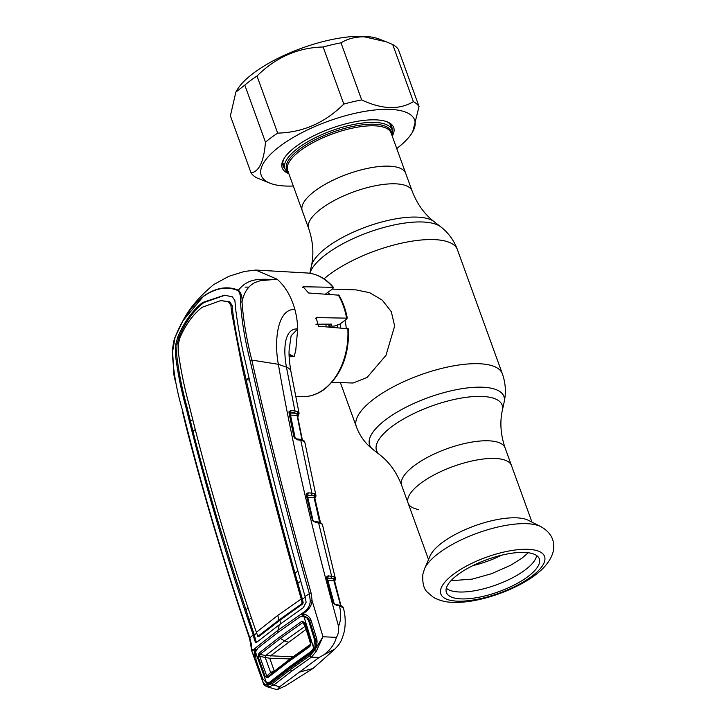 <?xml version="1.0" encoding="UTF-8"?>
<svg xmlns="http://www.w3.org/2000/svg" width="726" height="726" viewBox="0 0 726 726"><rect width="100%" height="100%" fill="white"/><g stroke="black" fill="none" stroke-linecap="round" stroke-linejoin="round"><path stroke-width="1.09" d="M412.087 190.956A55.004 19.03 160.1 0 0 395.225 183.814A55.004 19.03 160.1 0 0 336.229 199.459A55.004 19.03 160.1 0 0 308.65 228.4L287.65 170.392A55.004 19.03 160.1 0 1 310.274 144.138A55.004 19.03 160.1 0 1 364.86 126.161A55.004 19.03 160.1 0 1 391.087 132.949L405.689 173.296A55.004 19.03 -19.9 0 0 379.462 166.508A55.004 19.03 -19.9 0 0 324.876 184.486A55.004 19.03 -19.9 0 0 302.252 210.74A55.004 19.03 -19.9 0 1 329.84 181.79A55.004 19.03 -19.9 0 1 388.827 166.154A55.004 19.03 -19.9 0 1 405.689 173.296L412.087 190.956C417.105 203.988 424.447 214.224 434.112 221.657L440.791 226.857C448.459 232.855 454.004 240.46 457.425 249.671L502.356 373.79C505.632 383.065 506.231 392.457 504.18 401.968A71.411 24.702 160.1 0 0 482.037 387.203A71.411 24.702 160.1 0 0 399.209 410.889A71.411 24.702 160.1 0 0 372.964 449.467L379.644 454.667A66.792 23.105 160.1 0 1 404.191 418.584A66.792 23.105 160.1 0 1 481.665 396.423A66.792 23.105 160.1 0 1 502.374 410.244C499.715 422.142 500.622 434.702 505.105 447.933A55.004 19.03 160.1 0 0 488.244 440.791A55.004 19.03 160.1 0 0 429.257 456.427A55.004 19.03 160.1 0 0 401.669 485.376L408.066 503.036A55.004 19.03 -19.9 0 1 435.645 474.096A55.004 19.03 -19.9 0 1 494.642 458.451A55.004 19.03 -19.9 0 1 511.503 465.593A55.004 19.03 160.1 0 0 494.642 458.451A55.004 19.03 160.1 0 0 435.645 474.096A55.004 19.03 160.1 0 0 408.066 503.036A55.004 19.03 160.1 0 0 418.684 509.561M325.965 324.15L326.092 326.764M331.918 382.33L353.072 383.019L367.047 377.484L385.951 355.386L394.654 326.065L391.305 311.681L382.284 300.156L369.806 292.75L356.112 289.892L332.354 289.111M328.805 324.141A46.591 33.042 91.9 0 1 329.159 326.99M327.644 292.614A46.591 33.042 91.9 0 1 330.112 294.375M345.004 320.284A46.591 33.042 91.9 0 1 346.238 328.234M424.556 568.785L430.091 555.953A55.004 19.03 -19.9 0 1 464.676 529.862A55.004 19.03 -19.9 0 1 516.132 517.82A55.004 19.03 -19.9 0 1 528.455 520.351L540.924 526.668A65.068 22.506 -19.9 0 0 526.341 523.673A65.068 22.506 -19.9 0 0 465.466 537.921A65.068 22.506 -19.9 0 0 424.556 568.785L422.868 574.202C422.269 583.051 423.803 589.067 427.46 592.271L433.277 597.226C439.194 600.574 445.9 602.29 453.414 602.362C481.828 603.46 526.931 586.263 544.527 566.725C552.395 557.976 554.011 550.272 553.72 546.442C553.811 538.202 549.546 531.604 540.924 526.668M501.639 555.181A47.235 16.344 -19.9 0 1 472.998 565.554M461.545 598.896A49.413 17.088 -19.9 0 1 446.236 591.98A49.413 17.088 -19.9 0 1 471.8 566.153A49.413 17.088 -19.9 0 1 524.163 552.422A49.413 17.088 -19.9 0 1 539.109 558.358A49.413 17.088 -19.9 0 1 515.161 584.512A49.413 17.088 -19.9 0 1 461.545 598.896M536.632 555.526A48.787 16.88 -19.9 0 1 508.136 579.965A48.787 16.88 -19.9 0 1 459.54 591.999A48.787 16.88 -19.9 0 1 446.327 588.214M288.494 172.715A56.946 19.702 -19.9 0 1 284.928 168.577A56.946 19.702 -19.9 0 1 308.35 141.407A56.946 19.702 -19.9 0 1 364.86 122.785A56.946 19.702 -19.9 0 1 392.022 129.818A56.946 19.702 -19.9 0 1 391.931 135.272M322.471 524.744L322.108 524.118A1.552 1.516 -64.7 0 0 321.309 523.165L322.471 524.744A1.552 1.307 -17.5 0 0 322.453 524.653L322.453 524.653A1.552 1.307 -17.5 0 0 322.371 524.462M307.76 497.301L313.224 521.368L319.603 522.13L314.122 497.746L307.76 497.301A1.552 1.18 94 0 1 308.341 495.277L313.668 495.658L308.341 495.277M321.309 523.165L314.676 521.613L312.643 520.315L306.735 495.368A1.552 0.635 -12.6 0 0 306.308 495.05L306.308 493.807A1.552 1.125 16.2 0 1 306.644 495.05A1.552 1.334 -146.9 0 0 306.608 495.186M322.108 524.118L320.638 523.355A1.552 1.334 -69.3 0 0 319.876 522.484M320.638 523.355L315.583 522.502A1.552 1.171 -83.1 0 0 314.676 521.613M315.583 522.502L312.643 520.315M312.443 520.524L306.308 495.05M306.308 493.807L308.005 492.836A1.552 1.18 94 0 1 307.434 494.869M314.122 497.746L314.122 497.746A1.552 1.18 94 0 1 314.494 495.903L313.668 495.658A1.552 1.388 114.8 0 0 314.521 493.753L315.211 494.243A1.552 1.388 135.4 0 1 314.494 495.903L315.093 496.702A1.552 1.316 -145.3 0 0 314.594 497.101L320.574 523.029M308.005 492.836L311.899 493.117A1.552 1.18 94 0 1 311.318 495.141M304.766 442.098A1.552 1.307 -18.2 0 0 304.729 441.962L304.893 442.579L304.385 441.49L300.773 440.219L311.899 493.117L314.521 493.753M315.211 494.243L315.828 495.041A1.552 1.506 153.8 0 1 315.093 496.702L314.494 497.827M315.946 495.54L315.828 495.041L315.946 495.54A1.552 1.461 175.3 0 1 315.973 495.713L315.973 495.713A1.552 1.461 175.3 0 1 314.939 497.21L314.648 498.499M302.878 440.727A1.552 1.325 -69.8 0 0 302.107 439.838L302.107 439.838A1.552 1.325 -69.8 0 0 301.099 439.929M296.725 438.985A1.552 1.162 -83.6 0 1 297.633 439.865L300.773 440.219A1.552 1.162 -83.6 0 0 299.856 439.339L296.725 438.985L294.792 437.878L294.221 436.689L289.438 413.085A1.552 0.69 -11.3 0 0 289.002 412.722L289.075 411.415A1.552 1.171 21.9 0 1 289.384 412.758A1.552 1.343 31.4 0 0 289.338 412.903M297.633 439.865L294.792 437.878M294.647 438.15L293.785 436.335A1.552 0.672 -11.6 0 1 294.221 436.689M293.785 436.335L289.002 412.722M295.319 438.749L301.889 439.484L297.088 415.508L290.527 415.072L295.319 438.749M304.385 441.49A1.552 1.516 -67 0 0 303.532 440.491A1.552 1.516 -67 0 0 303.522 440.491L299.856 439.339M304.729 441.962L303.532 440.491M289.075 411.415L290.745 410.598A1.552 1.18 93.8 0 1 290.182 412.631L291.099 413.03A1.552 1.18 -86.2 0 0 290.527 415.072M291.099 413.03L296.689 413.403L294.357 412.912L289.384 412.758M298.204 411.932A1.552 1.388 131.6 0 1 297.478 413.62L296.689 413.403A1.552 1.379 113.4 0 0 297.533 411.488L299.048 413.158L290.89 371.249C289.238 361.167 288.685 353.834 289.229 349.242L289.22 349.387M298.903 412.731A1.552 1.497 149.6 0 1 298.132 414.401L297.478 413.62A1.552 1.18 -86.2 0 0 297.088 415.508M290.745 410.598L294.919 410.871A1.552 1.18 93.8 0 1 294.357 412.912M256.541 649.725A1.552 0.617 -135.1 0 1 255.47 648.019L277.84 630.368L303.051 612.771C307.697 609.631 310.102 605.638 310.256 600.783L309.367 593.687C287.169 515.052 267.422 437.333 250.116 360.541C244.871 339.995 241.676 320.502 240.524 302.052L242.021 301.889C243.337 320.202 246.604 339.596 251.813 360.087L278.357 364.289L286.461 367.175L294.919 410.871L297.533 411.488M297.524 412.359L297.724 413.412M297.796 413.756L297.941 414.492M290.89 371.249A15.527 7.569 -10.8 0 0 286.461 367.175C283.213 349.932 283.93 328.252 297.724 328.896L291.099 335.802L289.229 349.233M250.116 360.541L251.813 360.087C269.101 436.889 288.875 514.589 311.136 593.187L312.107 600.692L322.988 636.747L336.392 637.374C338.343 634.324 339.051 630.595 338.516 626.193C311.953 530.08 291.897 442.778 278.357 364.289C274.02 341.647 277.096 308.686 294.856 309.43A63.153 44.794 -88.1 0 1 297.724 328.896L295.754 350.449L294.166 356.593L289.293 355.25M289.075 354.252L294.157 356.584L289.139 356.738M299.039 413.139A1.552 1.461 168.4 0 1 298.032 414.809L298.132 414.401A1.552 1.334 33.2 0 0 297.379 415.49M297.252 417.132L297.478 415.617M325.493 294.075L332.962 288.667L332.971 287.324L303.041 286.743L308.568 292.986L338.978 295.192C342.944 302.007 345.712 309.657 347.3 318.16L316.128 317.589L318.451 326.21L348.562 328.805C349.188 355.295 341.166 375.433 324.495 389.2C317.725 394.191 310.492 396.686 302.796 396.677A61.892 43.896 -88.1 0 0 323.814 389.408A61.892 43.896 -88.1 0 0 347.818 328.352M333.615 287.532L332.971 287.324A61.892 43.896 -88.1 0 0 306.835 272.985C317.071 273.729 326.001 278.575 333.615 287.532M248.836 287.124L245.052 287.115M315.892 324.204L331.455 324.132L331.619 326.092L334.196 326.11L339.877 324.095L346.647 319.068L346.538 317.806A61.892 43.896 -88.1 0 0 338.243 294.892M175.066 337.281L182.934 320.765C189.187 308.523 199.441 296.462 213.716 284.565L228.735 276.352L244.299 271.479L255.797 270.054L277.123 279.211C285.382 286.525 291.289 296.598 294.856 309.43M334.359 581.154L334.514 580.464A1.552 1.452 3.9 0 0 335.548 579.194L322.571 525.08M335.448 578.114L335.512 578.776L335.448 578.114A1.552 1.516 -20.9 0 1 334.786 579.775L334.259 578.967A1.552 1.379 -39.7 0 0 334.931 577.333L335.448 578.114M334.269 580.782L334.786 579.775A1.552 1.298 -143.5 0 0 334.377 580.11L340.902 605.457M335.466 604.622L340.521 605.266L333.933 580.782A1.552 1.189 94.5 0 1 334.259 578.967L333.279 578.649A1.552 1.398 -64.7 0 0 334.123 576.716L334.931 577.333M340.612 605.493A1.552 1.18 97.2 0 1 340.521 605.266L340.812 605.738M333.933 580.782L327.807 580.301L334.414 604.495M333.388 602.943A1.552 1.298 -145.3 0 1 333.352 602.816L333.352 602.816A1.552 0.572 164.2 0 0 333.443 602.516A1.552 0.572 164.2 0 0 333.043 602.271L326.346 577.116L328.098 575.818L334.123 576.716M333.488 603.152L333.043 602.271M333.606 602.961C334.505 604.304 335.249 604.885 335.857 604.694L335.857 604.694A1.552 1.171 97.1 0 1 336.755 605.566L333.307 602.952M335.857 604.694L338.615 605.039A1.552 1.171 97.2 0 1 339.523 605.911L336.755 605.566M343.371 607.871A1.552 1.298 -16.2 0 0 343.362 607.825L339.523 605.911C341.302 614.096 340.966 620.857 338.516 626.193M341.647 606.464A1.552 1.343 -67.7 0 0 340.921 605.611L338.615 605.039M343.026 607.226A1.552 1.525 -62.2 0 0 342.282 606.31L340.921 605.611M342.282 606.31L343.362 607.825A1.552 1.298 -16.2 0 0 343.325 607.735M326.791 578.658A1.552 0.599 165.2 0 0 326.854 578.386A1.552 0.599 165.2 0 0 326.455 578.123M327.807 580.301A1.552 1.189 94.5 0 1 328.388 578.259L333.279 578.649L331.02 578.123A1.552 1.189 -85.5 0 0 331.6 576.09L318.596 522.865A1.552 1.171 -83.1 0 0 317.689 521.976M326.709 578.214A1.552 1.316 -145 0 1 326.718 578.186A1.552 1.016 -175.2 0 0 326.8 577.914A1.552 1.016 -175.2 0 0 326.346 577.116M331.02 578.123L328.388 578.259M327.517 577.851A1.552 1.189 -85.5 0 0 328.098 575.818M277.096 689.7L285.418 685.907L277.096 689.7L266.923 686.696C264.318 685.299 263.148 684.237 263.42 683.52L267.395 685.398L267.204 684.836C264.799 684.936 263.121 683.175 262.177 679.563L255.588 661.132C253.937 657.384 253.683 653.745 254.835 650.197L254.654 648.681L255.47 648.019A1.552 1.053 -129.3 0 0 255.443 648.962A1.552 0.771 -150.5 0 0 255.652 649.207A1.552 0.771 -150.5 0 0 256.505 649.788M285.418 685.907L312.988 668.501L299.357 672.14L279.537 686.85L277.976 688.838M312.988 668.501L334.958 649.008L323.696 654.906C330.421 649.888 334.65 644.044 336.392 637.374M299.357 672.14L319.186 657.429L323.696 654.906M240.524 302.052C240.996 297.088 240.17 293.277 238.055 290.627C227.302 285.999 215.794 287.913 203.525 296.371C191.501 305.909 182.017 319.567 175.075 337.363L172.425 352.582C173.233 371.285 176.627 390.642 182.607 410.635C201.374 486.347 223.771 562.096 249.817 637.882L251.423 644.443C251.033 649.471 252.113 650.877 254.654 648.681M173.986 340.784L174.839 337.889M182.934 320.765L203.607 296.117C215.867 287.623 227.483 285.672 238.446 290.255C241.141 292.796 242.339 296.68 242.021 301.889C243.936 292.524 248.183 286.098 254.753 282.605L260.235 280.726L277.123 279.211C265.081 280.227 249.717 275.508 238.446 290.255L238.055 290.627M303.051 612.771L303.087 613.67C308.541 610.312 311.554 605.983 312.107 600.692L310.256 600.783M256.632 633.126L254.372 635.041L255.724 640.495L254.563 640.477L255.915 642.519L257.031 642.029L279.102 624.914L303.332 607.671L306.127 602.208L305.065 596.473L309.367 593.687A1.552 0.572 -15.9 0 1 311.136 593.187M305.065 596.473C282.659 517.874 262.885 440.201 245.751 363.463C241.331 345.086 238.01 327.254 235.769 309.966L234.879 300.428L232.238 296.752L224.398 295.21L202.608 302.488C192.326 310.583 184.023 322.162 177.698 337.227L178.977 337.281L177.026 344.324L176.672 354.742C178.678 372.129 182.181 389.817 187.19 407.785L192.98 431.398C199.505 457.071 207.536 486.039 217.065 518.273L230.677 562.804L249.127 619.605L251.387 617.744M249.054 377.865L246.168 379.762L243.047 366.131C238.745 347.845 235.351 330.04 232.865 312.706L232.102 305.319L229.652 301.78L220.786 300.591L202.173 307.27C193.08 314.394 185.665 324.558 179.921 337.744L178.26 344.333L178.324 352.264C180.72 369.734 184.34 387.385 189.187 405.235C207.681 480.812 230.069 556.497 256.36 632.301L277.731 615.448L301.226 598.995C278.702 520.415 258.928 442.778 241.921 366.104L231.667 312.679L230.868 305.292L232.102 305.319M178.977 337.281C185.311 322.208 193.615 310.637 203.879 302.56L224.96 295.246M229.652 301.78L228.4 301.771L230.868 305.292M228.4 301.771L220.786 300.591M277.731 615.448A25.882 15.899 -126.6 0 1 278.848 620.113L257.93 636.285L256.36 632.301M280.336 623.997A27.434 16.852 -126.6 0 0 279.982 620.176L278.848 620.113L301.671 603.832L302.642 604.005L279.982 620.176L259.209 636.23L257.93 636.285L257.294 635.586M301.671 603.832L302.016 602.408L301.226 598.995M302.016 602.408L303.187 602.644L302.37 599.095L294.947 573.059C277.759 511.494 262.267 450.447 248.474 389.944L246.168 379.762L249.553 380.052M302.642 604.005L303.187 602.644M259.209 636.23L258.447 635.84M192.98 431.398L195.149 429.592M248.092 607.916L245.86 609.813M249.127 619.605L254.372 635.041L253.229 634.941C227.075 559.129 204.678 483.398 186.056 407.767C181.083 389.808 177.543 372.12 175.465 354.715L175.765 344.296L177.698 337.227M294.947 573.059L297.869 571.135M300.718 581.254L297.823 583.214M301.254 599.077L302.37 599.095L305.256 597.199M255.724 640.495L256.568 642.347M254.563 640.477L253.256 635.014M192.626 419.592L190.457 421.434M253.229 634.941L249.817 637.882A1.552 0.635 -18.9 0 0 249.572 638.417C225.26 567.324 204.006 496.321 185.811 425.418L182.362 411.143M254.626 649.625L251.786 650.968L263.42 683.52M310.011 655.669A1.552 0.889 55.8 0 0 311.436 657.139L291.934 670.978L273.838 685.035L268.311 686.932L267.395 685.398L272.295 683.656L290.454 669.553L310.011 655.669L314.476 650.451L314.285 649.897L311.608 652.91L290.01 668.283L270.072 683.738L267.204 684.836L267.785 683.493L270.263 682.558L272.94 679.59M316.255 651.358L314.476 650.451L322.87 636.92L316.255 651.358L311.436 657.139L319.186 657.429M302.098 614.341A1.552 1.007 81.1 0 0 302.134 614.713A1.552 1.007 81.1 0 0 302.706 615.811A1.552 1.216 66.1 0 1 302.061 613.443A1.552 0.853 55.8 0 0 302.098 614.341L303.259 614.269L303.087 613.67M309.73 620.93L307.969 618.007L303.722 615.748L303.259 614.269C306.708 614.396 309.285 616.31 310.973 620.031L316.808 639.016C317.489 642.837 316.645 646.458 314.285 649.897L314.031 649.18L314.285 649.897M316.808 639.016L315.565 639.969L309.739 621.029L310.973 620.031M279.537 686.85L273.838 685.035A1.552 1.016 50.8 0 1 272.295 683.656M268.311 686.932L266.923 686.696M256.26 650.968L254.835 650.197L255.443 648.962M266.088 682.885L267.785 683.493M290.01 668.283L290.146 667.149L270.253 682.558L270.072 683.738M290.146 667.149L311.672 651.821L313.977 649.235C314.921 649.543 316.763 639.252 315.556 639.96M311.608 652.91L311.672 651.821L313.097 650.496M308.042 618.08L309.739 621.029M303.722 615.748L302.706 615.811M309.285 619.904L308.614 619.741M278.376 632.155A1.552 0.953 -126.5 0 1 277.84 630.368A25.882 15.899 -126.6 0 0 279.102 624.914M272.604 672.494L290.908 658.328L310.81 644.189L310.011 645.369L310.474 643.418A1.552 0.544 -17.3 0 1 310.928 642.819L309.92 646.467L287.895 662.13L267.622 677.857A1.552 1.035 -128.7 0 1 267.794 676.696L288.022 660.996L267.794 676.696L266.741 676.015L270.644 672.557L274.183 670.788A1.552 1.089 -88.6 0 0 274.346 671.087M315.801 640.976L314.567 639.942L308.731 620.984L310.075 622.109M255.498 652.039L266.578 682.994L262.621 678.483L256.033 660.097L255.498 652.039L257.83 648.127L277.904 632.509L299.865 616.937L303.822 616.183L307.007 618.089L309.884 621.175M274.183 670.788L269.736 658.237L290.128 658.909L269.092 658.201M266.578 682.994L269.7 682.186L289.511 666.822L310.973 651.558L313.668 648.055L314.567 639.942M314.975 647.837L310.973 651.558M308.731 620.984L307.007 618.089M313.668 648.055L303.822 616.183M258.211 657.003L258.937 653.155A1.552 1.035 50.3 0 0 259.972 654.38L265.662 655.569L284.574 640.895L280.445 638.426L259.972 654.38L259.681 656.313L266.741 676.015A1.552 0.599 -19.9 0 0 265.271 676.696L258.211 657.003A1.552 0.608 -19.5 0 1 259.681 656.313L265.226 657.475L265.662 655.569L292.923 656.839M306.118 629.351L270.208 656.095M287.895 662.13L288.022 660.996L310.011 645.369L310.537 643.517L304.276 623.226L302.878 622.545L305.147 626.266A1.552 1.035 148.7 0 1 305.165 626.266L284.574 640.895L288.258 642.102M272.295 672.73L271.941 673.029A1.552 0.699 -131.6 0 1 270.644 672.557A1.552 0.699 -131.4 0 0 271.951 673.02M269.736 658.237L265.226 657.475M270.644 672.557L265.244 657.475M304.049 622.763L304.212 623.126A1.552 0.554 -17 0 1 304.666 622.527L310.928 642.819M301.925 621.256A1.552 0.862 -123.8 0 0 302.878 622.545L280.445 638.426L279.446 637.174L301.925 621.256L304.666 622.527M258.937 653.155L279.446 637.174M304.276 623.226A1.552 0.554 -17 0 1 304.212 623.126L310.474 643.418A1.552 0.544 -17.3 0 0 310.537 643.517M310.011 645.369A1.552 0.871 55.3 0 0 309.92 646.467M267.622 677.857L265.271 676.696M288.821 173.623A59.278 20.5 -19.9 0 1 283.557 159.357A59.278 20.5 -19.9 0 1 375.496 119.844A59.278 20.5 -19.9 0 1 387.176 121.85A59.278 20.5 -19.9 0 1 392.258 136.179M392.094 130.045A57.717 19.965 160.1 0 0 391.713 126.696A57.717 19.965 160.1 0 0 386.25 121.514M293.304 186.01A81.53 28.205 -19.9 0 1 286.271 186.056A81.53 28.205 -19.9 0 1 270.208 183.288A81.53 28.205 -19.9 0 1 289.937 139.446A81.53 28.205 -19.9 0 1 389.599 109.372A81.53 28.205 -19.9 0 1 412.74 131.696A81.53 28.205 -19.9 0 1 396.741 148.567M270.208 183.288L256.705 177.825A90.596 31.336 -19.9 0 1 251.051 172.915C259.1 171.699 263.91 161.453 265.471 142.178A90.596 31.336 -19.9 0 1 277.677 133.121C302.933 132.468 324.976 122.785 343.806 104.072A90.596 31.336 -19.9 0 1 361.675 99.925C371.567 104.598 381.014 107.167 390.007 107.62C398.919 107.738 406.714 105.733 413.384 101.622A90.596 31.336 -19.9 0 1 419.038 106.531L412.74 131.696M235.859 92.148L236.676 90.659A81.53 28.205 -19.9 0 1 363.154 36.3A81.53 28.205 -19.9 0 1 379.208 39.068L386.35 41.836L364.379 36.835C355.504 36.708 347.718 38.714 341.002 42.843A90.596 31.336 160.1 0 0 323.143 46.981C297.887 47.635 275.844 57.318 257.013 76.03A90.596 31.336 160.1 0 0 244.798 85.087L235.859 92.148L230.387 115.824L251.051 172.915M284.057 158.513A57.717 19.965 160.1 0 0 283.167 165.991A57.717 19.965 160.1 0 0 285.019 168.804M419.038 106.531L398.374 49.441A90.596 31.336 160.1 0 0 392.721 44.531L386.35 41.836M244.798 85.087L265.471 142.178M257.013 76.03L277.677 133.121M323.143 46.981L343.806 104.072M341.002 42.843L361.675 99.925M392.721 44.531L413.384 101.622M502.356 373.79A77.655 26.862 160.1 0 0 478.552 363.708A77.655 26.862 160.1 0 0 395.271 385.796A77.655 26.862 160.1 0 0 356.33 426.661C359.751 435.872 365.296 443.477 372.964 449.467M457.425 249.671A77.655 26.862 160.1 0 0 433.622 239.589A77.655 26.862 160.1 0 0 324.014 278.866M440.791 226.857A71.411 24.702 160.1 0 0 422.223 221.974A71.411 24.702 160.1 0 0 353.426 238.5A71.411 24.702 160.1 0 0 309.857 273.303M434.112 221.657A66.792 23.105 160.1 0 0 416.742 217.092A66.792 23.105 160.1 0 0 351.284 233.064A66.792 23.105 160.1 0 0 311.381 266.088L309.811 273.294M337.263 325.021A41.418 29.376 91.9 0 1 337.608 327.608M340.031 323.977A42.625 30.229 91.9 0 1 340.558 327.816M328.696 324.141A42.625 30.229 91.9 0 1 329.087 326.981L328.696 324.141M329.858 324.132A41.418 29.376 91.9 0 1 330.276 327.072M457.743 601.173A55.158 19.085 -19.9 0 1 453.832 573.967A55.158 19.085 -19.9 0 1 527.657 549.301A55.158 19.085 -19.9 0 1 531.568 576.508A55.158 19.085 -19.9 0 1 457.743 601.173M288.149 171.763A55.612 19.239 -19.9 0 1 306.336 144.637A55.612 19.239 -19.9 0 1 364.67 124.582A55.612 19.239 -19.9 0 1 391.586 134.319M302.66 287.541L304.076 286.489M315.293 318.723L317.335 317.208M182.625 411.433L182.607 410.635M172.525 353.462L172.425 352.582M232.865 312.706L231.667 312.679M243.047 366.131L241.921 366.104M187.19 407.785L186.056 407.767M176.672 354.742L175.465 354.715M177.026 344.324L175.765 344.296M203.879 302.56L202.608 302.488M251.541 645.641L251.423 644.443M290.454 669.553A1.552 0.953 53.4 0 0 291.934 670.978M290.908 658.328L310.928 644.053M274.891 678.855L273.893 678.828M340.385 382.611L356.33 426.661M308.65 228.4C313.133 241.631 314.049 254.191 311.381 266.088M502.374 410.244L504.18 401.968M505.105 447.933L531.967 522.13M379.644 454.667C389.308 462.108 396.65 472.345 401.669 485.376M428.531 559.574L408.066 503.036M284.928 168.577L282.786 162.66M392.022 129.818L389.871 123.892M450.982 580.718L472.227 579.121L491.52 573.712L510.596 565.291L521.994 558.149L528.256 552.749M314.73 499.052L315.91 495.304L304.893 442.579M297.469 415.562L302.279 439.611M297.978 416.688L299.048 413.158M297.143 415.499L297.569 414.855M302.796 396.677L295.809 396.623M306.835 272.985L255.797 270.054M334.151 582.234L335.548 579.194M326.854 578.386L333.443 602.516M343.425 608.061L343.425 608.061C345.385 615.312 345.73 622.89 344.46 630.785C340.939 644.271 338.189 645.169 334.967 648.999M182.925 320.792L175.048 337.3C174.322 338.225 173.487 342.236 172.516 349.333L173.841 374.543L175.429 381.867M258.892 636.357L257.766 636.321M251.786 650.968L249.572 638.417M274.21 679.4L273.675 679.382"/></g></svg>
